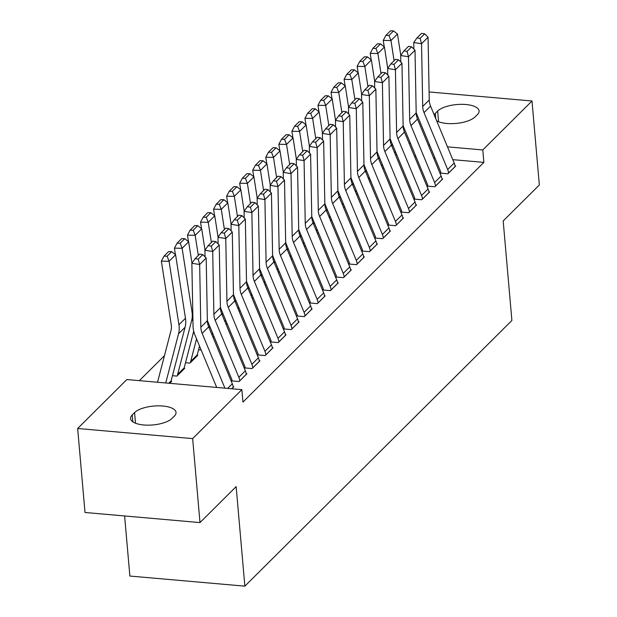 <?xml version="1.0" encoding="UTF-8"?>
<svg xmlns="http://www.w3.org/2000/svg" width="617" height="617" viewBox="0 0 617 617"><rect width="100%" height="100%" fill="white"/><g stroke="black" fill="none" stroke-linecap="round" stroke-linejoin="round"><path stroke-width="0.93" d="M164.454 355.685L139.357 380.643M124.611 515.966L129.871 576.047L244.856 586.15L511.894 320.478L503.187 220.94L539.343 184.977L531.993 100.995L482.787 149.946L447.472 146.846M244.856 586.15L236.149 486.612L199.993 522.584L85.007 512.48L77.657 428.499L126.863 379.548L241.849 389.651L192.651 438.602L77.657 428.499M369.444 181.02L370.809 181.143M427.735 185.439L427.08 186.087L434.846 186.766L442.682 178.976L441.949 178.915M343.345 206.996L344.702 207.111M401.628 211.407L400.973 212.055L408.747 212.742L416.575 204.944L415.843 204.883M317.238 232.964L318.603 233.087M375.529 237.375L374.874 238.023L382.64 238.71L390.476 230.92L389.736 230.851M291.131 258.932L292.497 259.055M349.423 263.343L348.767 263.999L356.541 264.678L364.369 256.888L363.637 256.826M265.032 284.9L266.397 285.023M323.316 289.319L322.668 289.967L330.434 290.646L338.27 282.856L337.53 282.794M238.926 310.875L240.291 310.991M297.217 315.287L296.561 315.935L304.335 316.621L312.163 308.824L311.431 308.762M212.826 336.843L214.192 336.959M271.11 341.255L270.462 341.903L278.228 342.589L286.057 334.8L285.324 334.73M185.516 362.711L189.967 363.097L197.802 355.307L197.155 355.253M245.011 367.223L244.355 367.879L252.122 368.557L259.958 360.768L259.225 360.706M171.056 381.221L171.696 381.275L169.66 383.304M231.815 388.764L233.851 386.736L233.118 386.674M241.849 389.651L242.944 402.091L483.875 162.387L452.793 159.656M435.016 158.099L433.651 157.975M415.873 156.417L414.508 156.294M396.731 154.736L395.366 154.612M231.953 380.211L231.306 380.859L239.072 381.545L246.908 373.755L246.168 373.686M172.467 375.691L176.917 376.085L184.753 368.295L184.105 368.233M258.06 354.243L257.405 354.891L265.179 355.569L273.007 347.78L272.274 347.718M198.574 349.723L201.134 349.947M284.167 328.275L283.512 328.923L291.278 329.601L299.114 321.812L298.373 321.75M225.876 323.856L227.241 323.979M310.266 302.299L309.611 302.947L317.385 303.633L325.213 295.844L324.48 295.774M251.983 297.888L253.34 298.011M336.373 276.331L335.717 276.979L343.484 277.665L351.32 269.876L350.587 269.806M278.082 271.92L279.447 272.035M362.472 250.363L361.824 251.011L369.591 251.69L377.419 243.9L376.686 243.838M304.189 245.952L305.546 246.067M388.579 224.395L387.923 225.043L395.698 225.722L403.526 217.932L402.793 217.87M330.288 219.976L331.653 220.099M414.678 198.419L414.03 199.067L421.797 199.754L429.625 191.964L428.892 191.895M356.395 194.008L357.76 194.131M440.785 172.451L440.129 173.099L447.903 173.786L455.732 165.996L454.999 165.927M382.494 168.04L383.859 168.156M434.175 114.831A21.641 8.314 175 0 1 435.293 113.412L437.638 111.075A21.641 8.314 175 0 1 461.439 104.335A21.641 8.314 175 0 1 479.093 110.937A21.641 8.314 175 0 1 477.419 114.569L475.075 116.906A21.641 8.314 175 0 1 456.703 123.369A21.641 8.314 175 0 1 436.666 120.816M429.694 145.28L428.329 145.165M410.552 143.599L409.187 143.483M429.085 91.956L531.993 100.995M199.993 522.584L192.651 438.602M483.875 162.387L482.787 149.946M172.012 418.419A21.641 8.314 175 0 1 148.219 425.159A21.641 8.314 175 0 1 130.557 418.557A21.641 8.314 175 0 1 132.231 414.925L134.583 412.588A21.641 8.314 175 0 1 158.376 405.839A21.641 8.314 175 0 1 176.03 412.449A21.641 8.314 175 0 1 174.356 416.082L172.012 418.419M224.912 388.162L202.16 333.365A16.906 14.183 45.1 0 1 200.833 327.211L199.661 264.492L191.864 263.274L193.036 325.992A25.359 21.271 -134.9 0 0 195.018 335.224L216.706 387.437M233.203 387.383L233.195 387.322A11.839 9.926 -134.9 0 0 232.308 383.766L208.685 326.871A16.906 14.183 45.1 0 1 207.358 320.717L206.186 257.999L199.661 264.492L198.227 259.14L202.792 254.597L199.669 254.111L195.103 258.654L198.227 259.14M195.103 258.654L191.864 263.274M206.186 257.999L202.792 254.597M171.68 251.651L168.595 251.597L164.029 256.14L167.107 256.194L171.68 251.651L175.598 254.782L185.462 318.264A25.359 21.271 45.1 0 1 185.077 327.28L171.117 380.874A3.378 2.838 -134.9 0 0 171.04 381.861L171.048 381.923M175.598 254.782L169.073 261.276L178.938 324.758A25.359 21.271 45.1 0 1 178.552 333.774L165.742 382.964M167.107 256.194L169.073 261.276L161.369 261.13L164.029 256.14M157.536 382.239L170.978 330.627A16.906 14.183 -134.9 0 0 171.233 324.611L161.369 261.13M239.728 380.897L239.72 380.828A11.839 9.926 -134.9 0 0 238.833 377.272L215.21 320.377A16.906 14.183 45.1 0 1 213.883 314.223L212.711 251.505L204.913 250.286L205.037 256.849M207.351 320.292A25.359 21.271 -134.9 0 0 208.076 322.236L231.699 379.131A3.378 2.838 45.1 0 1 231.953 380.149L232.015 380.92M246.252 374.403L246.245 374.342A11.839 9.926 -134.9 0 0 245.358 370.778L221.734 313.883A16.906 14.183 45.1 0 1 220.408 307.736L219.236 245.011L212.711 251.505L211.276 246.16L215.842 241.609L212.726 241.124L208.153 245.674L211.276 246.16M208.153 245.674L204.913 250.286M219.236 245.011L215.842 241.609M252.777 367.909L252.769 367.848A11.839 9.926 -134.9 0 0 251.883 364.285L228.259 307.389A16.906 14.183 45.1 0 1 226.94 301.243L225.76 238.517L217.963 237.306L218.086 243.862M220.4 307.305A25.359 21.271 -134.9 0 0 221.125 309.256L244.748 366.143A3.378 2.838 45.1 0 1 245.003 367.161L245.072 367.94M259.302 361.415L259.294 361.354A11.839 9.926 -134.9 0 0 258.407 357.791L234.784 300.903A16.906 14.183 45.1 0 1 233.465 294.749L232.285 232.031L225.76 238.517L224.326 233.172L228.892 228.629L225.776 228.143L221.21 232.686L224.326 233.172M221.21 232.686L217.963 237.306M232.285 232.031L228.892 228.629M184.73 238.671L181.645 238.609L177.079 243.152L180.164 243.214L184.73 238.671L188.648 241.795L191.964 263.127M193.715 331.229L184.167 367.894A3.378 2.838 -134.9 0 0 184.09 368.881L184.097 368.943M177.573 375.437L177.565 375.375A3.378 2.838 -134.9 0 1 177.642 374.38L191.602 320.794A25.359 21.271 45.1 0 0 191.995 311.77L182.123 248.289L174.418 248.142L177.079 243.152M175.429 254.644L174.418 248.142M188.648 241.795L182.123 248.289L180.164 243.214M197.779 225.683L194.702 225.621L190.129 230.172L193.214 230.226L197.779 225.683L201.705 228.814L205.014 250.14M199.522 346.068L197.224 354.906A3.378 2.838 -134.9 0 0 197.147 355.893L197.147 355.955M190.622 362.449L190.614 362.387A3.378 2.838 -134.9 0 1 190.699 361.4L196.553 338.91M201.705 228.814L195.173 235.301L198.312 255.469M193.214 230.226L195.173 235.301L187.475 235.154L190.129 230.172M188.486 241.663L187.475 235.154M265.827 354.922L265.827 354.86A11.839 9.926 -134.9 0 0 264.94 351.304L241.316 294.409A16.906 14.183 45.1 0 1 239.99 288.255L238.818 225.537L231.02 224.318L231.136 230.874M233.457 294.324A25.359 21.271 -134.9 0 0 234.175 296.268L257.798 353.163A3.378 2.838 45.1 0 1 258.053 354.181L258.122 354.952M272.352 348.428L272.352 348.366A11.839 9.926 -134.9 0 0 271.465 344.81L247.841 287.915A16.906 14.183 45.1 0 1 246.515 281.761L245.342 219.043L238.818 225.537L237.375 220.184L241.949 215.642L238.825 215.156L234.259 219.698L237.375 220.184M234.259 219.698L231.02 224.318M245.342 219.043L241.949 215.642M278.884 341.941L278.876 341.88A11.839 9.926 -134.9 0 0 277.989 338.317L254.366 281.421A16.906 14.183 45.1 0 1 253.039 275.275L251.867 212.549L244.07 211.338L244.193 217.894M246.507 281.337A25.359 21.271 -134.9 0 0 247.232 283.28L270.855 340.175A3.378 2.838 45.1 0 1 271.11 341.193L271.172 341.965M285.409 335.447L285.401 335.386A11.839 9.926 -134.9 0 0 284.514 331.823L260.891 274.927A16.906 14.183 45.1 0 1 259.564 268.781L258.392 206.055L251.867 212.549L250.433 207.204L254.998 202.661L251.883 202.168L247.309 206.718L250.433 207.204M247.309 206.718L244.07 211.338M258.392 206.055L254.998 202.661M210.829 212.695L207.752 212.641L203.186 217.184L206.263 217.246L210.829 212.695L214.755 215.827L218.071 237.159M212.58 333.08L212.071 335.023M209.603 325.923L209.101 327.866M214.755 215.827L208.23 222.321L211.361 242.481M206.263 217.246L208.23 222.321L200.525 222.174L203.186 217.184M201.535 228.676L200.525 222.174M223.886 199.715L220.801 199.653L216.235 204.196L219.313 204.258L223.886 199.715L227.804 202.839L231.12 224.172M225.629 320.092L225.12 322.043M222.66 312.942L222.151 314.886M227.804 202.839L221.279 209.333L224.411 229.501M219.313 204.258L221.279 209.333L213.575 209.186L216.235 204.196M214.585 215.695L213.575 209.186M291.934 328.954L291.926 328.892A11.839 9.926 -134.9 0 0 291.039 325.329L267.416 268.441A16.906 14.183 45.1 0 1 266.089 262.287L264.917 199.569L257.119 198.35L257.243 204.906M259.556 268.349A25.359 21.271 -134.9 0 0 260.281 270.3L283.905 327.195A3.378 2.838 45.1 0 1 284.159 328.205L284.229 328.984M298.458 322.46L298.451 322.398A11.839 9.926 -134.9 0 0 297.564 318.842L273.94 261.947A16.906 14.183 45.1 0 1 272.614 255.793L271.441 193.075L264.917 199.569L263.482 194.216L268.048 189.674L264.932 189.188L260.366 193.73L263.482 194.216M260.366 193.73L257.119 198.35M271.441 193.075L268.048 189.674M236.936 186.727L233.851 186.666L229.285 191.216L232.37 191.27L236.936 186.727L240.854 189.859L244.17 211.184M238.679 307.112L238.17 309.055M235.709 299.955L235.2 301.898M240.854 189.859L234.329 196.345L237.468 216.513M232.37 191.27L234.329 196.345L226.624 196.206L229.285 191.216M227.634 202.708L226.624 196.206M304.983 315.966L304.975 315.904A11.839 9.926 -134.9 0 0 304.088 312.349L280.465 255.453A16.906 14.183 45.1 0 1 279.146 249.299L277.966 186.581L270.169 185.362L270.292 191.918M272.606 255.369A25.359 21.271 -134.9 0 0 273.331 257.312L296.954 314.207A3.378 2.838 45.1 0 1 297.209 315.225L297.278 315.997M311.508 309.479L311.508 309.418A11.839 9.926 -134.9 0 0 310.621 305.855L286.99 248.96A16.906 14.183 45.1 0 1 285.671 242.813L284.499 180.087L277.966 186.581L276.532 181.236L281.105 176.686L277.982 176.2L273.416 180.75L276.532 181.236M273.416 180.75L270.169 185.362M284.499 180.087L281.105 176.686M249.985 173.739L246.908 173.685L242.334 178.228L245.419 178.29L249.985 173.739L253.911 176.871L257.227 198.204M251.728 294.124L251.227 296.067M248.759 286.967L248.25 288.918M253.911 176.871L247.386 183.365L250.517 203.525M245.419 178.29L247.386 183.365L239.681 183.218L242.334 178.228M240.692 189.72L239.681 183.218M318.033 302.986L318.033 302.924A11.839 9.926 -134.9 0 0 317.146 299.361L293.522 242.466A16.906 14.183 45.1 0 1 292.196 236.319L291.023 173.593L283.226 172.382L283.35 178.938M285.663 242.381A25.359 21.271 -134.9 0 0 286.381 244.324L310.012 301.219A3.378 2.838 45.1 0 1 310.258 302.237L310.328 303.016M324.565 296.492L324.557 296.43A11.839 9.926 -134.9 0 0 323.67 292.867L300.047 235.972A16.906 14.183 45.1 0 1 298.721 229.825L297.548 167.107L291.023 173.593L289.589 168.248L294.155 163.706L291.031 163.22L286.465 167.762L289.589 168.248M286.465 167.762L283.226 172.382M297.548 167.107L294.155 163.706M331.09 289.998L331.082 289.936A11.839 9.926 -134.9 0 0 330.195 286.381L306.572 229.485A16.906 14.183 45.1 0 1 305.245 223.331L304.073 160.613L296.276 159.394L296.399 165.95M298.713 229.401A25.359 21.271 -134.9 0 0 299.438 231.344L323.061 288.239A3.378 2.838 45.1 0 1 323.316 289.257L323.377 290.029M337.615 283.504L337.607 283.442A11.839 9.926 -134.9 0 0 336.72 279.887L313.097 222.992A16.906 14.183 45.1 0 1 311.77 216.837L310.598 154.119L304.073 160.613L302.638 155.26L307.204 150.718L304.088 150.232L299.515 154.774L302.638 155.26M299.515 154.774L296.276 159.394M310.598 154.119L307.204 150.718M344.139 277.018L344.132 276.948A11.839 9.926 -134.9 0 0 343.245 273.393L319.621 216.498A16.906 14.183 45.1 0 1 318.295 210.343L317.123 147.625L309.325 146.414L309.449 152.97M311.762 216.413A25.359 21.271 -134.9 0 0 312.487 218.356L336.111 275.251A3.378 2.838 45.1 0 1 336.365 276.269L336.435 277.041M350.664 270.524L350.657 270.462A11.839 9.926 -134.9 0 0 349.77 266.899L326.146 210.004A16.906 14.183 45.1 0 1 324.827 203.857L323.647 141.131L317.123 147.625L315.688 142.28L320.254 137.73L317.138 137.244L312.572 141.794L315.688 142.28M312.572 141.794L309.325 146.414M323.647 141.131L320.254 137.73M357.189 264.03L357.189 263.968A11.839 9.926 -134.9 0 0 356.302 260.405L332.671 203.51A16.906 14.183 45.1 0 1 331.352 197.363L330.18 134.645L322.382 133.426L322.498 139.982M324.82 203.425A25.359 21.271 -134.9 0 0 325.537 205.376L349.16 262.264A3.378 2.838 45.1 0 1 349.415 263.282L349.484 264.061M363.714 257.536L363.714 257.474A11.839 9.926 -134.9 0 0 362.827 253.919L339.203 197.024A16.906 14.183 45.1 0 1 337.877 190.869L336.705 128.151L330.18 134.645L328.738 129.292L333.311 124.75L330.188 124.264L325.622 128.806L328.738 129.292M325.622 128.806L322.382 133.426M336.705 128.151L333.311 124.75M370.246 251.042L370.239 250.98A11.839 9.926 -134.9 0 0 369.352 247.425L345.728 190.53A16.906 14.183 45.1 0 1 344.402 184.375L343.229 121.657L335.432 120.438L335.555 126.994M337.869 190.445A25.359 21.271 -134.9 0 0 338.594 192.388L362.218 249.283A3.378 2.838 45.1 0 1 362.472 250.301L362.534 251.073M376.771 244.548L376.763 244.486A11.839 9.926 -134.9 0 0 375.876 240.931L352.253 184.036A16.906 14.183 45.1 0 1 350.926 177.881L349.754 115.163L343.229 121.657L341.795 116.305L346.361 111.762L343.245 111.276L338.671 115.819L341.795 116.305M338.671 115.819L335.432 120.438M349.754 115.163L346.361 111.762M383.296 238.062L383.288 238A11.839 9.926 -134.9 0 0 382.401 234.437L358.778 177.542A16.906 14.183 45.1 0 1 357.451 171.395L356.279 108.669L348.482 107.458L348.605 114.014M350.919 177.457A25.359 21.271 -134.9 0 0 351.644 179.4L375.267 236.296A3.378 2.838 45.1 0 1 375.522 237.314L375.591 238.085M389.821 231.568L389.813 231.506A11.839 9.926 -134.9 0 0 388.926 227.943L365.303 171.048A16.906 14.183 45.1 0 1 363.976 164.901L362.804 102.175L356.279 108.669L354.844 103.324L359.41 98.782L356.294 98.296L351.729 102.838L354.844 103.324M351.729 102.838L348.482 107.458M362.804 102.175L359.41 98.782M396.345 225.074L396.338 225.012A11.839 9.926 -134.9 0 0 395.451 221.449L371.827 164.562A16.906 14.183 45.1 0 1 370.508 158.407L369.328 95.689L361.531 94.47L361.655 101.026M363.968 164.469A25.359 21.271 -134.9 0 0 364.693 166.42L388.317 223.315A3.378 2.838 45.1 0 1 388.571 224.326L388.641 225.105M402.87 218.58L402.87 218.518A11.839 9.926 -134.9 0 0 401.983 214.963L378.352 158.068A16.906 14.183 45.1 0 1 377.033 151.913L375.861 89.195L369.328 95.689L367.894 90.337L372.467 85.794L369.344 85.308L364.778 89.851L367.894 90.337M364.778 89.851L361.531 94.47M375.861 89.195L372.467 85.794M409.395 212.086L409.395 212.024A11.839 9.926 -134.9 0 0 408.508 208.469L384.885 151.574A16.906 14.183 45.1 0 1 383.558 145.419L382.386 82.701L374.588 81.483L374.712 88.046M377.026 151.489A25.359 21.271 -134.9 0 0 377.743 153.432L401.366 210.328A3.378 2.838 45.1 0 1 401.621 211.346L401.69 212.117M415.927 205.6L415.92 205.538A11.839 9.926 -134.9 0 0 415.033 201.975L391.409 145.08A16.906 14.183 45.1 0 1 390.083 138.933L388.911 76.207L382.386 82.701L380.951 77.356L385.517 72.806L382.393 72.32L377.828 76.87L380.951 77.356M377.828 76.87L374.588 81.483M388.911 76.207L385.517 72.806M422.452 199.106L422.444 199.044A11.839 9.926 -134.9 0 0 421.558 195.481L397.934 138.586A16.906 14.183 45.1 0 1 396.608 132.439L395.435 69.713L387.638 68.502L387.761 75.058M390.075 138.501A25.359 21.271 -134.9 0 0 390.8 140.452L414.423 197.34A3.378 2.838 45.1 0 1 414.678 198.358L414.74 199.137M428.977 192.612L428.969 192.55A11.839 9.926 -134.9 0 0 428.082 188.987L404.459 132.1A16.906 14.183 45.1 0 1 403.132 125.945L401.96 63.227L395.435 69.713L394.001 64.369L398.567 59.826L395.451 59.34L390.877 63.883L394.001 64.369M390.877 63.883L387.638 68.502M401.96 63.227L398.567 59.826M263.043 160.759L259.958 160.698L255.392 165.24L258.469 165.302L263.043 160.759L266.96 163.883L270.277 185.216M264.786 281.144L264.277 283.087M261.809 273.987L261.307 275.93M266.96 163.883L260.436 170.377L263.567 190.545M258.469 165.302L260.436 170.377L252.731 170.23L255.392 165.24M253.741 176.74L252.731 170.23M276.092 147.772L273.007 147.718L268.441 152.26L271.526 152.314L276.092 147.772L280.01 150.903L283.326 172.236M277.835 268.156L277.326 270.099M274.866 260.999L274.357 262.942M280.01 150.903L273.485 157.397L276.624 177.557M271.526 152.314L273.485 157.397L265.78 157.25L268.441 152.26M266.791 163.752L265.78 157.25M289.142 134.791L286.064 134.73L281.491 139.272L284.576 139.334L289.142 134.791L293.067 137.915L296.376 159.248M290.885 255.168L290.383 257.112M287.915 248.019L287.406 249.962M293.067 137.915L286.535 144.409L289.674 164.569M284.576 139.334L286.535 144.409L278.83 144.262L281.491 139.272M279.848 150.764L278.83 144.262M302.191 121.804L299.114 121.742L294.548 126.292L297.625 126.346L302.191 121.804L306.117 124.935L309.433 146.26M303.934 242.188L303.433 244.131M300.965 235.031L300.464 236.974M306.117 124.935L299.592 131.421L302.723 151.589M297.625 126.346L299.592 131.421L291.887 131.274L294.548 126.292M292.898 137.784L291.887 131.274M315.248 108.816L312.163 108.762L307.598 113.304L310.675 113.366L315.248 108.816L319.166 111.947L322.483 133.28M316.991 229.2L316.482 231.144M314.014 222.043L313.513 223.986M319.166 111.947L312.642 118.441L315.773 138.601M310.675 113.366L312.642 118.441L304.937 118.294L307.598 113.304M305.947 124.796L304.937 118.294M328.298 95.836L325.213 95.774L320.647 100.316L323.732 100.378L328.298 95.836L332.216 98.959L335.532 120.292M330.041 216.212L329.532 218.163M327.072 209.063L326.563 211.006M332.216 98.959L325.691 105.453L328.83 125.621M323.732 100.378L325.691 105.453L317.986 105.306L320.647 100.316M318.997 111.816L317.986 105.306M341.348 82.848L338.27 82.786L333.697 87.336L336.782 87.39L341.348 82.848L345.273 85.979L348.59 107.304M343.091 203.232L342.589 205.176M340.121 196.075L339.612 198.018M345.273 85.979L338.748 92.465L341.88 112.633M336.782 87.39L338.748 92.465L331.044 92.326L333.697 87.336M332.054 98.828L331.044 92.326M354.405 69.86L351.32 69.806L346.754 74.349L349.831 74.41L354.405 69.86L358.323 72.991L361.639 94.324M356.148 190.244L355.639 192.188M353.171 183.087L352.669 185.038M358.323 72.991L351.798 79.485L354.929 99.645M349.831 74.41L351.798 79.485L344.093 79.338L346.754 74.349M345.104 85.84L344.093 79.338M367.454 56.88L364.369 56.818L359.804 61.368L362.889 61.422L367.454 56.88L371.372 60.003L374.689 81.336M369.197 177.264L368.688 179.208M366.228 170.107L365.719 172.05M371.372 60.003L364.848 66.497L367.979 86.665M362.889 61.422L364.848 66.497L357.143 66.351L359.804 61.368M358.153 72.86L357.143 66.351M435.502 186.118L435.494 186.056A11.839 9.926 -134.9 0 0 434.607 182.501L410.984 125.606A16.906 14.183 45.1 0 1 409.657 119.451L408.485 56.733L400.688 55.515L400.811 62.07M403.125 125.521A25.359 21.271 -134.9 0 0 403.85 127.464L427.473 184.36A3.378 2.838 45.1 0 1 427.728 185.378L427.797 186.149M442.027 179.624L442.019 179.562A11.839 9.926 -134.9 0 0 441.132 176.007L417.508 119.112A16.906 14.183 45.1 0 1 416.19 112.957L415.01 50.239L408.485 56.733L407.05 51.381L411.616 46.838L408.5 46.352L403.934 50.895L407.05 51.381M403.934 50.895L400.688 55.515M415.01 50.239L411.616 46.838M380.504 43.892L377.427 43.838L372.853 48.381L375.938 48.434L380.504 43.892L384.43 47.023L387.738 68.356M382.247 164.276L381.746 166.22M379.278 157.119L378.769 159.063M384.43 47.023L377.897 53.517L381.036 73.678M375.938 48.434L377.897 53.517L370.192 53.37L372.853 48.381M371.21 59.872L370.192 53.37M448.551 173.138L448.551 173.069A11.839 9.926 -134.9 0 0 447.664 169.513L424.033 112.618A16.906 14.183 45.1 0 1 422.714 106.463L421.542 43.745L413.737 42.534L413.86 49.09M416.182 112.533A25.359 21.271 -134.9 0 0 416.899 114.477L440.523 171.372A3.378 2.838 45.1 0 1 440.777 172.39L440.846 173.161M455.076 166.644L455.076 166.582A11.839 9.926 -134.9 0 0 454.189 163.019L430.566 106.124A16.906 14.183 45.1 0 1 429.239 99.977L428.067 37.251L421.542 43.745L420.1 38.401L424.673 33.85L421.55 33.364L416.984 37.915L420.1 38.401M416.984 37.915L413.737 42.534M428.067 37.251L424.673 33.85M393.553 30.912L390.476 30.85L385.91 35.393L388.988 35.454L393.553 30.912L397.479 34.035L400.795 55.368M395.296 151.288L394.795 153.24M392.327 144.139L391.826 146.082M397.479 34.035L390.954 40.529L394.086 60.69M388.988 35.454L390.954 40.529L383.25 40.383L385.91 35.393M384.26 46.892L383.25 40.383M132.231 414.925L132.84 421.843M134.583 412.588L135.509 423.231M437.638 111.075L438.571 121.719M435.293 113.412L435.749 118.611M231.753 388.764L233.195 387.322M202.16 333.365L208.685 326.871M200.833 327.211L207.358 320.717M227.65 388.401L232.308 383.766M171.04 381.861L169.598 383.304M185.462 318.264L178.938 324.758M185.077 327.28L178.552 333.774M171.117 380.874L168.757 383.226M239.72 380.828L246.245 374.342M215.21 320.377L221.734 313.883M213.883 314.223L220.408 307.736M238.833 377.272L245.358 370.778M252.769 367.848L259.294 361.354M228.259 307.389L234.784 300.903M226.94 301.243L233.465 294.749M251.883 364.285L258.407 357.791M184.09 368.881L177.565 375.375M192.759 311.014L191.995 311.77M192.913 319.483L191.602 320.794M184.167 367.894L177.642 374.38M197.147 355.893L190.614 362.387M197.224 354.906L190.699 361.4M265.827 354.86L272.352 348.366M241.316 294.409L247.841 287.915M239.99 288.255L246.515 281.761M264.94 351.304L271.465 344.81M278.876 341.88L285.401 335.386M254.366 281.421L260.891 274.927M253.039 275.275L259.564 268.781M277.989 338.317L284.514 331.823M291.926 328.892L298.451 322.398M267.416 268.441L273.94 261.947M266.089 262.287L272.614 255.793M291.039 325.329L297.564 318.842M304.975 315.904L311.508 309.418M280.465 255.453L286.99 248.96M279.146 249.299L285.671 242.813M304.088 312.349L310.621 305.855M318.033 302.924L324.557 296.43M293.522 242.466L300.047 235.972M292.196 236.319L298.721 229.825M317.146 299.361L323.67 292.867M331.082 289.936L337.607 283.442M306.572 229.485L313.097 222.992M305.245 223.331L311.77 216.837M330.195 286.381L336.72 279.887M344.132 276.948L350.657 270.462M319.621 216.498L326.146 210.004M318.295 210.343L324.827 203.857M343.245 273.393L349.77 266.899M357.189 263.968L363.714 257.474M332.671 203.51L339.203 197.024M331.352 197.363L337.877 190.869M356.302 260.405L362.827 253.919M370.239 250.98L376.763 244.486M345.728 190.53L352.253 184.036M344.402 184.375L350.926 177.881M369.352 247.425L375.876 240.931M383.288 238L389.813 231.506M358.778 177.542L365.303 171.048M357.451 171.395L363.976 164.901M382.401 234.437L388.926 227.943M396.338 225.012L402.87 218.518M371.827 164.562L378.352 158.068M370.508 158.407L377.033 151.913M395.451 221.449L401.983 214.963M409.395 212.024L415.92 205.538M384.885 151.574L391.409 145.08M383.558 145.419L390.083 138.933M408.508 208.469L415.033 201.975M422.444 199.044L428.969 192.55M397.934 138.586L404.459 132.1M396.608 132.439L403.132 125.945M421.558 195.481L428.082 188.987M435.494 186.056L442.019 179.562M410.984 125.606L417.508 119.112M409.657 119.451L416.19 112.957M434.607 182.501L441.132 176.007M448.551 173.069L455.076 166.582M424.033 112.618L430.566 106.124M422.714 106.463L429.239 99.977M447.664 169.513L454.189 163.019"/></g></svg>
